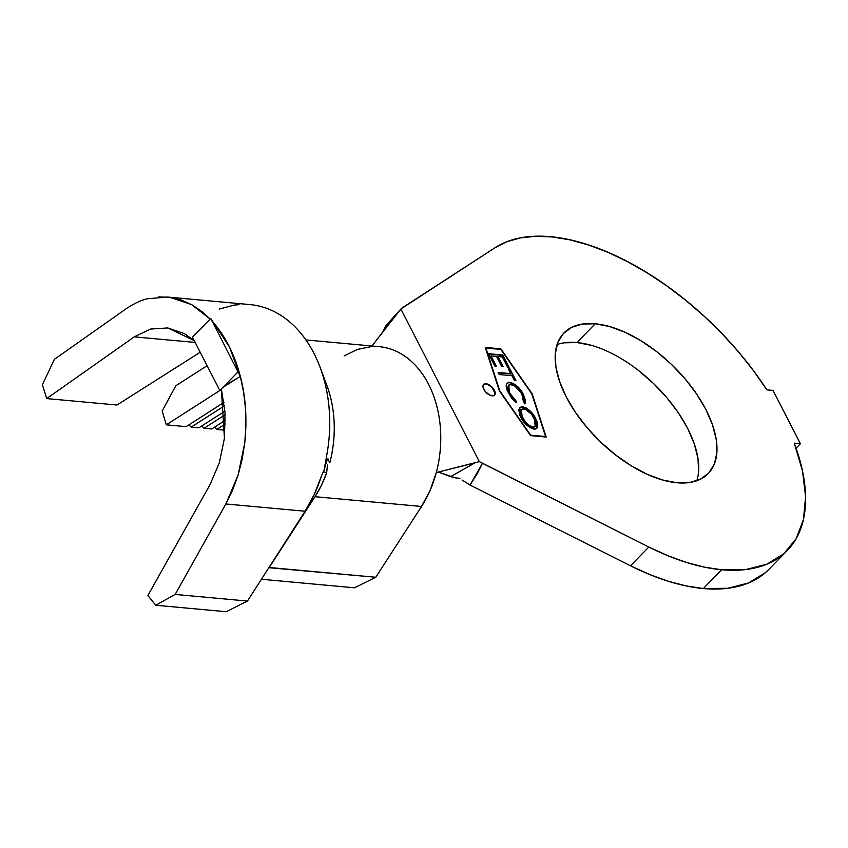<?xml version="1.0" encoding="UTF-8"?>
<svg xmlns="http://www.w3.org/2000/svg" width="848" height="848" viewBox="0 0 848 848"><rect width="100%" height="100%" fill="white"/><g stroke="black" fill="none" stroke-linecap="round" stroke-linejoin="round"><path stroke-width="1.27" d="M487.876 384.759L485.607 384.102A7.674 4.007 44.3 0 0 483.413 384.632L485.607 384.102A7.674 4.007 44.3 0 1 492.805 388.734A7.674 4.007 44.3 0 1 494.384 395.327M492.2 395.846A7.674 4.007 -135.7 0 1 484.855 391.034A7.674 4.007 -135.7 0 1 483.583 384.43A7.674 4.007 -135.7 0 1 485.968 383.731L484.166 384.006L483.116 385.162L482.968 387.017L485.353 391.659L489.921 395.2L494.002 395.571L495.052 394.415L495.2 392.56L492.815 387.918L488.247 384.377L485.968 383.731A7.674 4.007 -135.7 0 1 493.313 388.554A7.674 4.007 -135.7 0 1 494.585 395.147A7.674 4.007 -135.7 0 1 492.2 395.846M591.353 345.327L576.937 342.55L595.232 323.777A100.753 52.534 -135.7 0 1 691.608 386.995A100.753 52.534 -135.7 0 1 708.25 473.576A100.753 52.534 -135.7 0 1 676.937 482.756L689.784 482.48L700.565 479.152L708.875 472.919L714.387 464.004L716.878 452.747L716.274 439.603L712.585 425.06L705.96 409.669L696.653 394.044L685.014 378.759L671.489 364.428L656.606 351.591L640.94 340.726L625.082 332.278L609.648 326.554L595.232 323.777L582.385 324.053L571.605 327.37L563.295 333.614L557.783 342.528L555.292 353.775L555.896 366.93L559.574 381.473L566.21 396.864L575.516 412.488L587.155 427.763L600.681 442.105L615.563 454.941L631.23 465.796L647.088 474.255L662.521 479.979L676.937 482.756A100.753 52.534 -135.7 0 1 580.562 419.537A100.753 52.534 -135.7 0 1 563.92 332.957A100.753 52.534 -135.7 0 1 595.232 323.777L576.937 342.55A100.753 52.534 44.3 0 0 557.051 344.564M769.178 569.072L765.5 572.559L748.625 582.926L727.69 588.3L703.352 588.533L721.648 569.75L745.986 569.527L766.921 564.153L783.796 553.786L796.102 538.756L803.438 519.538L805.6 496.705L802.505 470.99L794.258 443.165L800.406 443.727L796.071 448.179L800.406 443.727L794.258 443.165A211.035 110.028 -135.7 0 1 787.241 550.532A211.035 110.028 -135.7 0 1 721.648 569.75L704.529 567.164L686.53 562.468L667.885 555.726L648.826 547.024L630.541 565.796A211.035 110.028 44.3 0 0 703.352 588.533L721.648 569.75A211.035 110.028 -135.7 0 1 648.826 547.024L630.541 565.796L470.036 485.056L476.83 474.35L482.438 463.315L648.826 547.024L479.3 461.598L400.871 309.001L495.02 247.743L402.461 307.707L397.712 312.753L372.622 345.147M531.696 393.695L545.593 436.54L530.678 435.172L499.737 390.769L485.84 347.924L500.755 349.291L531.696 393.695L545.593 436.54L530.541 435.565L545.593 436.54L530.435 435.416L499.493 391.013L485.522 348.252L500.755 349.291L531.696 393.695M510.941 373.629L498.115 372.452L499.186 374.54L512.012 375.706L514.471 380.498L515.934 380.635L509.945 368.965L508.482 368.838L510.57 374L498.115 372.452L499.186 374.54L512.012 375.706L514.471 380.498L515.934 380.635L509.945 368.965L508.482 368.838L510.941 373.629M519.57 407.623L522.442 406.648L519.739 407.432L518.785 409.987L519.888 415.308L523.205 421.159L530.265 427.795L535.65 429.046L536.816 428.388L537.791 425.802L537.325 422.325L534.611 416.495L530.064 410.909L526.237 407.994L522.071 407.019C527.753 408.725 532.184 412.669 535.353 418.827L535.724 418.456C532.544 412.287 528.113 408.354 522.442 406.648L519.739 407.432L520.789 417.248C523.947 423.438 528.378 427.413 534.07 429.152L536.848 428.357L535.724 418.456L536.657 428.537M508.641 385.193L509.51 393.673L508.811 384.992L511.026 384.356C515.722 385.851 519.347 389.158 521.902 394.278L523.47 401.74L525.198 403.521L523.396 394.468L522.283 392.476L517.768 386.741L510.962 382.427L508.705 382.321L506.553 383.974L506.171 386.359L507.305 390.769L511.641 398.189L516.167 402.694L516.146 401.072L509.881 393.302L508.069 387.197L509.733 384.451L514.641 385.787L520.958 392.613L523.47 398.337L523.47 401.74L525.198 403.521L525.474 400.351L523.396 394.468L524.838 403.902L525.188 402.44M488.48 353.701L494.797 365.997L496.26 366.124L491.013 355.916L496.515 356.425L501.762 366.633L503.224 366.771L497.977 356.552L502.376 356.955L507.623 367.173L509.086 367.301L502.769 355.015L488.48 353.701L494.797 365.997L496.26 366.124L491.013 355.916L496.515 356.425L501.762 366.633L503.224 366.771L497.977 356.552L502.376 356.955L507.623 367.173L509.086 367.301L502.769 355.015L488.48 353.701M224.275 385.978L240.344 376.438L243.683 392.529L245.56 409.16L245.92 426.056L244.765 442.91L242.125 459.415L238.044 475.272L232.585 490.218L225.854 503.977L175.154 594.427L155.756 605.249L147.891 595.487L210.124 484.452L219.346 462.711L224.444 438.204L225.038 412.647L221.37 388.956L224.444 438.204L219.346 462.711L210.124 484.452L147.891 595.487L155.756 605.249L175.154 594.427L225.854 503.977L305.068 511.238L247.446 601.062L226.268 611.715L155.756 605.249L226.268 611.715L247.446 601.062L175.154 594.427L247.446 601.062L305.068 511.238A126.564 90.821 -84.8 0 0 321.604 475.633L314.354 494.289L305.068 511.238L225.854 503.977L238.044 475.272L244.765 442.91C247.203 418.848 245.729 396.694 240.344 376.438L210.76 318.424L192.464 337.197L219.865 390.515L166.314 424.827L162.18 410.983L175.843 385.734L207.113 365.7L175.843 385.734L162.18 410.983L166.314 424.827L186.125 426.639L166.314 424.827L219.855 390.504L238.161 371.731L219.865 390.515L192.464 337.197L210.76 318.424L240.344 376.438L229.469 346.949L211.131 319.145M125.695 309.075L54.346 359.361L42.4 384.695L46.693 398.581L116.992 405.026L200.202 352.249L116.992 405.026L46.693 398.581L134.27 336.857L195.157 342.433L134.27 336.857L150.658 329.045L167.777 327.943L194.192 340.567L184.419 333.614L167.777 327.943L150.658 329.045L134.27 336.857L46.693 398.581L42.4 384.695L54.346 359.361L125.695 309.075C133.486 303.796 140.694 300.362 147.329 298.772L167.491 297.033L181.101 299.948L191.913 304.792L202.174 311.757L210.145 319.049L191.553 304.591L169.939 297.309L158.608 296.906M198.909 427.805L191.235 427.106L188.956 424.827L191.235 427.106L198.909 427.805L224.932 411.132L198.909 427.805M224.476 430.159L216.802 429.448L214.523 427.169L216.802 429.448L224.476 430.159M211.693 428.982L204.018 428.282L201.739 425.993L204.018 428.282L211.693 428.982L225.345 420.237L211.693 428.982M224.423 405.842L191.235 427.106L224.423 405.842M186.125 426.639L223.978 402.376L186.125 426.639M221.498 389.455L219.886 390.483L221.498 389.455M225.165 414.725L204.018 428.282L225.165 414.725M225.345 423.979L216.802 429.448L225.345 423.979M344.161 355.895L357.591 349.365L371.519 346.567A97.679 70.098 95.2 0 1 436.285 472.58L430.095 490.441L421.541 506.468L315.021 496.695A97.679 70.098 95.2 0 0 326.639 472.887L327.455 465.033L326.639 472.887L323.289 471.583L326.639 472.887L321.424 485.321L315.021 496.695L268.848 567.694L375.77 577.255L354.559 587.802L261.428 579.258L354.559 587.802L375.77 577.255L269.251 567.492L315.021 496.695L421.541 506.468L375.77 577.255L421.541 506.468A97.679 70.098 -84.8 0 0 436.285 472.58L479.3 461.598L400.871 309.001L371.965 345.995M462.043 480.01L470.036 485.056L630.541 565.796L649.589 574.499L668.235 581.24L686.233 585.936L703.352 588.533A211.035 110.028 44.3 0 0 768.945 569.305L787.241 550.532M395.327 315.753L387.451 324.36M495.02 247.743A211.035 110.028 -135.7 0 1 766.857 389.847L773.005 390.419L766.857 389.847L753.427 370.597L738.417 351.772L722.008 333.656L704.444 316.484L685.947 300.489L666.782 285.882L647.194 272.865L627.456 261.619L607.836 252.291L588.597 245.008L570.004 239.867L552.302 236.952L535.745 236.285L520.545 237.875L506.903 241.712L495.02 247.743M800.406 443.727L773.005 390.419L800.406 443.727M698.593 471.53L697.989 458.376L694.3 443.833L687.675 428.441L678.358 412.817L666.719 397.542L653.193 383.201L638.321 370.364M696.823 480.742A100.753 52.534 44.3 0 0 665.468 396.08A100.753 52.534 44.3 0 0 576.937 342.55L564.09 342.825M485.247 347.404L499.302 390.727L530.583 435.618L546.176 437.049L532.131 393.737L500.85 348.835L485.247 347.404L500.85 348.835L532.131 393.737L546.176 437.049L530.583 435.618L499.302 390.727L485.247 347.404M470.036 485.056L482.438 463.315L479.3 461.598L474.88 462.923L450.595 476.64L455.164 477.837L438.331 472.071L450.595 476.64L474.88 462.923L436.285 472.58A97.679 70.098 -84.8 0 0 379.332 346.673L305.927 339.942M326.766 385.13A97.679 70.098 95.2 0 1 329.766 462.817L327.847 458.906L329.766 462.817A97.679 70.098 -84.8 0 0 328.409 389.847M455.164 477.837L459.955 478.336M386.19 325.346L381.907 333.158M325.229 463.633L324.095 470.142L326.745 460.835L327.752 458.991L328.399 459.107M249.598 304.559A126.564 90.821 95.2 0 1 319.823 366.537A126.564 90.821 95.2 0 1 326.819 454.814A126.564 90.821 -84.8 0 0 250.118 304.602L167.491 297.033M219.176 309.096L233.974 305.121L239.051 304.676M321.604 475.633L324.095 470.142L326.819 454.814M211.703 320.703C224.826 335.161 234.377 353.733 240.344 376.438L222.886 387.409M326.141 462.467L326.332 461.916M326.724 460.888L327.752 458.991M500.521 349.27L485.385 347.828L500.521 349.27M494.829 392.931L492.444 388.299M536.328 420.915L534.834 417.852M533.169 415.266L529.661 411.248M523.937 407.453L521.255 407.008L519.379 407.803M537.42 426.205L537.42 425.071M537.134 423.332L536.943 422.664M520.227 411.821L520.979 409.732L521.849 417.672C524.393 422.749 527.986 426.003 532.639 427.445L533 427.074C528.357 425.622 524.764 422.368 522.22 417.301L521.361 409.351L523.513 408.725C528.124 410.156 531.728 413.379 534.304 418.414L535.205 426.417L533.307 427.456L529.534 426.332M528.442 425.611L527.785 425.113M526.417 423.894L522.612 419.05M521.849 417.672L520.979 415.743M535.003 426.597L533 427.074L529.894 425.95L525.23 421.827L520.948 414.216L520.598 411.45L521.34 409.361L525.007 409.075L531.505 414.206L535.554 421.52L535.947 424.329L535.194 426.427M506.956 383.307L510.061 382.278L507.136 383.105L506.351 384.526L508.387 393.122L516.167 402.694L516.146 401.072L509.881 393.302L516.146 401.072L515.796 402.397L515.775 401.443M523.396 394.468C520.28 388.172 515.828 384.112 510.061 382.278L509.69 382.66C515.467 384.483 519.909 388.554 523.025 394.839L523.396 394.468M525.156 401.146L522.495 393.854L517.386 387.101M515.425 385.374L510.591 382.798L508.334 382.692L506.457 383.858M514.672 400.479L510.189 394.903M509.521 393.673L507.793 388.882M507.698 387.578L509.362 384.822M508.694 369.262L509.945 368.965L515.351 380.582L509.574 369.346L508.694 369.262M498.338 372.876L510.57 374L498.338 372.876M488.702 354.125L502.769 355.015L508.503 367.248L502.398 355.386L488.702 354.125M497.617 356.934L502.641 366.707L497.617 356.934M490.653 356.298L495.677 366.071L490.653 356.298M399.917 310.082L385.808 325.738M326.809 385.246L320.152 367.417"/></g></svg>
